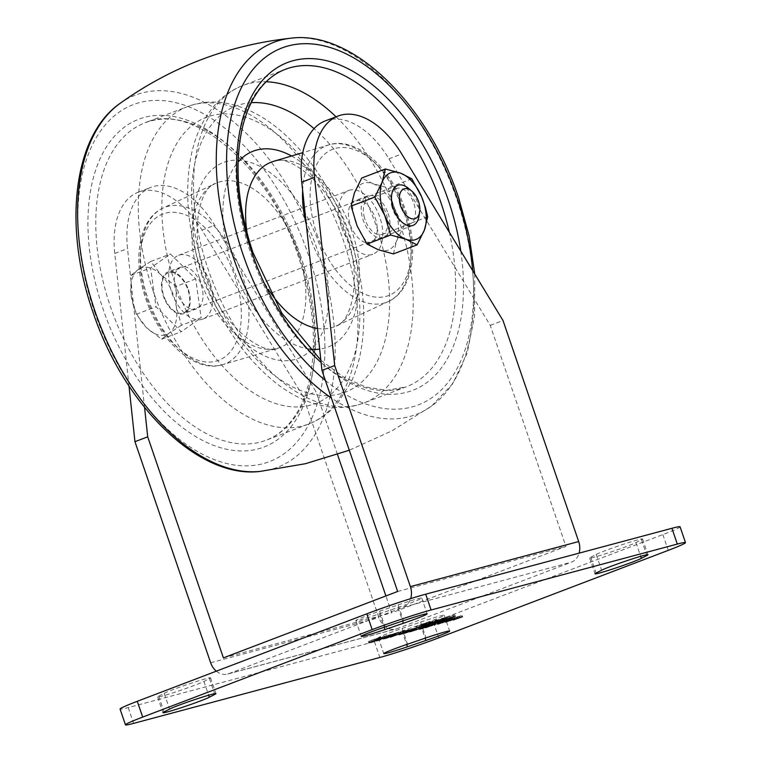 <?xml version="1.0" encoding="UTF-8"?>
<svg xmlns="http://www.w3.org/2000/svg" width="763" height="763" viewBox="0 0 763 763"><rect width="100%" height="100%" fill="white"/><g stroke="black" fill="none" stroke-linecap="round" stroke-linejoin="round"><path stroke-width="0.57" stroke-dasharray="3.81 2.86" d="M350.389 224.904A22.28 12.857 69.1 0 0 370.789 242.386A22.28 12.857 69.1 0 0 375.32 218.228A22.28 12.857 69.1 0 0 354.919 200.755A22.28 12.857 69.1 0 0 350.389 224.904M388.071 213.373A22.28 12.857 -110.9 0 1 383.541 237.522A22.28 12.857 -110.9 0 1 363.131 220.049A22.28 12.857 -110.9 0 1 367.661 195.891A22.28 12.857 -110.9 0 1 388.071 213.373M188.327 289.511A22.28 12.857 -110.9 0 1 183.797 313.66A22.28 12.857 -110.9 0 1 163.396 296.187A22.28 12.857 -110.9 0 1 167.927 272.029A22.28 12.857 -110.9 0 1 188.327 289.511M201.079 284.647A22.28 12.857 -110.9 0 1 196.549 308.805A22.28 12.857 -110.9 0 1 176.148 291.323A22.28 12.857 -110.9 0 1 180.678 267.164A22.28 12.857 -110.9 0 1 201.079 284.647M398.086 604.878A25.065 1.211 -18.9 0 1 417.161 598.888A25.065 1.211 -18.9 0 1 421.748 598.058A25.065 1.211 -18.9 0 1 397.981 607.482L379.535 613.776A25.065 1.211 -18.9 0 1 355.873 620.596A25.065 1.211 -18.9 0 1 379.64 611.173L398.086 604.878L403.493 620.672M164.159 693.309A25.065 1.211 -18.9 0 1 182.91 686.023A25.065 1.211 -18.9 0 1 205.924 678.679A25.065 1.211 -18.9 0 1 210.512 677.849A25.065 1.211 -18.9 0 1 209.434 678.622L203.931 681.454A25.065 1.211 -18.9 0 1 177.913 691.221A25.065 1.211 -18.9 0 1 157.588 696.915A25.065 1.211 -18.9 0 1 158.656 696.142L164.159 693.309L169.567 709.104M420.604 622.093A25.065 1.211 -18.9 0 1 439.679 616.113A25.065 1.211 -18.9 0 1 444.266 615.283A25.065 1.211 -18.9 0 1 420.499 624.706L402.053 631.001A25.065 1.211 -18.9 0 1 378.391 637.811A25.065 1.211 -18.9 0 1 402.158 628.397L420.604 622.093L426.012 637.887M596.208 554.424A25.065 1.211 -18.9 0 1 614.949 547.138A25.065 1.211 -18.9 0 1 637.963 539.794A25.065 1.211 -18.9 0 1 642.56 538.964A25.065 1.211 -18.9 0 1 641.483 539.737L635.98 542.569A25.065 1.211 -18.9 0 1 609.952 552.336A25.065 1.211 -18.9 0 1 589.627 558.03A25.065 1.211 -18.9 0 1 590.705 557.257L596.208 554.424L601.616 570.219M216.339 671.163A16.71 13.62 -105 0 0 227.717 674.025A16.71 13.62 -105 0 0 228.795 673.672L403.036 607.253L571.344 562.207A16.71 13.62 -105 0 0 579.098 553.137M228.795 673.672L397.103 628.626L571.344 562.207M680.081 526.813A44.559 2.155 -18.9 0 1 662.856 534.577L433.374 622.055A44.559 2.155 -18.9 0 1 374.442 641.683L128.222 707.587A44.559 2.155 -18.9 0 1 120.058 709.056M128.985 385.983L114.765 253.459A83.548 48.231 -110.9 0 1 138.361 192.152A83.548 48.231 -110.9 0 1 201.995 230.111L303.264 396.636L378.944 617.696A16.71 13.62 -105 0 0 396.016 628.979A16.71 13.62 -105 0 0 397.103 628.626M403.036 607.253A16.71 13.62 -105 0 0 410.656 598.64M325.343 120.869A83.548 48.231 -110.9 0 1 388.987 158.838L490.247 325.362L565.936 546.413L391.696 612.832L385.906 595.932M397.637 591.468L565.936 546.413M223.397 657.878L391.696 612.832M337.484 454.49L316.016 391.781L214.746 225.257A83.548 48.231 69.1 0 0 151.103 187.288A83.548 48.231 69.1 0 0 127.516 248.604L144.55 407.394M303.264 396.636L316.016 391.781M490.247 325.362L502.998 320.498M404.009 630.915L402.187 631.611L404.009 630.915L404.457 632.231M404.981 630.658L405.43 631.974M403.16 631.354L403.57 632.575M402.187 631.611L402.635 632.928M399.755 633.662L399.307 632.346L394.376 633.872L400.203 631.917L390.58 635.589L398.887 632.422L399.297 633.633M395.186 633.671L395.606 634.902M394.376 633.872L394.833 635.188M401.405 633.099L400.956 631.783L400.203 631.917L400.661 633.233M397.904 633.08L398.324 634.291M391.81 636.352L391.352 635.035L390.58 635.589L390.961 636.695M392.354 636.399L391.896 635.083L392.497 634.711L392.945 636.027M396.903 633.347L397.361 634.663M395.997 634.549L395.549 633.233L394.757 633.376L385.153 637.038L394.757 633.376L395.215 634.692M392.573 634.511L392.983 635.722M384.819 638.497L384.371 637.181L385.153 637.038L385.525 638.116M387.251 635.941L387.699 637.258M388.31 635.646L393.412 633.891L388.31 635.646L388.729 636.867M386.498 637.925L386.049 636.609L386.955 637.839M394.318 635.121L393.87 633.805L393.822 635.102M391.591 634.768L392.039 636.084M389.674 634.759L387.852 635.445L389.674 634.759L390.131 636.065M390.646 634.492L391.095 635.808M388.825 635.188L389.244 636.409M387.852 635.445L388.31 636.762M386.889 635.503L375.816 639.537L386.889 635.503L387.337 636.819M387.852 635.245L388.31 636.561M378.582 638.774L379.001 640.004M377.733 639.003L378.181 640.319M379.058 638.497L379.488 639.766M375.615 640.968L375.167 639.652L375.816 639.537L376.207 640.682M383.36 636.447L383.818 637.763M384.333 636.18L384.781 637.496M378.696 638.335L379.116 639.547M377.437 640.357L376.989 639.041L377.79 640.291M377.532 638.002L381.071 637.21L368.386 641.502L377.532 638.002L377.981 639.318M382.387 636.704L382.845 638.021M381.071 637.21L381.471 638.383M370.98 640.662L371.4 641.902M374.318 639.766L374.776 641.082M373.002 640.271L373.403 641.445M368.386 641.502L368.834 642.818M369.511 641.073L369.96 642.389M378.267 638.078L378.725 639.394M379.898 637.525L380.298 638.698M376.207 638.507L376.664 639.823M455.196 616.256L454.748 614.94L454.109 615.054L440.642 619.995L454.109 615.054L454.557 616.37M450.056 616.885L450.466 618.097M441.09 621.311L440.642 619.995L441.396 621.168M445.077 618.211L445.525 619.527M446.04 617.954L452.755 615.569L446.04 617.954L446.46 619.175M442.464 620.91L442.378 619.527L442.826 620.844M453.556 616.819L453.108 615.503L453.165 616.781M449.073 617.143L449.531 618.459M446.584 617.086L433.67 622.007L446.584 617.086L447.042 618.402M447.557 616.828L448.005 618.144M444.409 618.03L444.829 619.241M447.69 617.153L448.139 618.459M446.202 617.715L446.603 618.879M434.586 621.759L435.005 622.99M433.67 622.007L434.118 623.323M441.949 618.85L442.368 620.061M440.861 619.146L441.31 620.462M442.349 618.574L442.798 619.89M443.446 618.288L443.894 619.604M445.239 617.973L437.161 620.786L445.239 617.973L445.64 619.136M442.921 618.593L443.322 619.756M437.161 620.786L437.581 622.007M408.138 631.421L407.69 630.104L402.759 631.63L408.587 629.675L398.954 633.338L407.261 630.181L407.68 631.392M403.56 631.43L403.98 632.661M402.759 631.63L403.207 632.947M409.779 630.848L409.33 629.532L408.587 629.675L409.035 630.991M406.288 630.839L406.698 632.05M400.184 634.11L399.736 632.794L398.954 633.338L399.335 634.454M400.728 634.158L400.279 632.842L400.871 632.47L401.319 633.786M405.287 631.106L405.735 632.422M412.506 628.645L414.319 628.435L404.562 631.84L412.506 628.645L412.955 629.961M411.467 629.065L411.877 630.267M414.681 629.494L414.319 628.435L414.986 627.959L415.444 629.275M409.197 630.133L409.607 631.344M406.784 630.848L407.204 632.069M406.469 632.613L406.021 631.297L405.42 631.402L405.83 632.594M409.206 630.257L409.655 631.573M410.008 630.066L410.465 631.382M404.028 633.366L403.57 632.05L404.562 631.84L404.934 632.937M411.534 628.903L411.982 630.219M413.727 630.038L413.432 628.531L408.11 630.343L413.432 628.531L413.851 629.752M408.663 630.133L409.082 631.354M408.11 630.343L408.529 631.564M410.408 629.656L410.856 630.972M424.524 625.422L410.246 630.324L424.524 625.422L424.981 626.738M425.496 625.164L425.945 626.48M416.226 628.702L416.646 629.933M415.377 628.931L415.825 630.248M416.684 628.426L417.113 629.694M413.985 630.524L413.546 629.256L413.928 630.6M410.113 631.745L409.655 630.429L410.246 630.324L410.647 631.478M411.639 629.599L412.087 630.915M417.971 627.186L418.42 628.493M418.944 626.919L419.392 628.235M411.944 631.125L411.495 629.809L412.239 631.077M415.864 628.359L416.312 629.675M421.252 626.299L421.701 627.615M422.216 626.041L422.673 627.358M416.197 628.34L416.617 629.561M415.206 630.257L415.053 628.884L415.511 630.2M430.609 625.279L430.16 623.962L419.764 627.768L429.369 624.115L429.817 625.431M427.175 625.24L427.595 626.461M419.431 629.237L418.982 627.92L419.764 627.768L420.136 628.855M421.863 626.681L422.311 627.997M422.921 626.385L428.014 624.62L422.921 626.385L423.341 627.606M421.109 628.664L421.109 627.262L421.567 628.578M428.93 625.851L428.482 624.535L428.434 625.832M426.202 625.507L426.651 626.824M434.366 624.392L433.918 623.085L428.987 624.611L434.815 622.656L425.182 626.318L433.489 623.161L433.909 624.372M429.798 624.411L430.218 625.641M428.987 624.611L429.435 625.927M436.016 623.829L435.559 622.513L434.815 622.656L435.263 623.972M432.516 623.819L432.926 625.031M426.412 627.091L425.964 625.774L425.182 626.318L425.563 627.434M426.956 627.129L426.507 625.813L427.099 625.45L427.547 626.766M431.515 624.086L431.963 625.402M438.611 621.654L436.789 622.35L438.611 621.654L439.068 622.97M439.583 621.397L440.032 622.713M437.762 622.093L438.181 623.304M436.789 622.35L437.247 623.667M445.401 619.842L438.935 622.627L443.971 620.443L431.286 624.668L445.401 619.842L445.85 621.158M446.498 619.546L446.946 620.863M438.935 622.627L439.345 623.819M437.933 622.894L438.391 624.21M443.971 620.443L444.4 621.692M435.644 623.505L436.045 624.697M434.567 623.791L435.024 625.107M440.652 621.359L441.071 622.589M432.287 624.401L432.707 625.631M431.286 624.668L431.734 625.984M442.178 620.7L442.626 622.017M443.341 620.395L443.789 621.702M438.639 622.274L439.059 623.495M437.266 622.827L437.676 624.039M453.174 617.763L446.708 620.538L451.744 618.364L439.059 622.589L453.174 617.763L453.623 619.07M454.262 617.467L454.719 618.783M446.708 620.538L447.118 621.74M445.706 620.805L446.155 622.122M451.744 618.364L452.173 619.613M443.417 621.425L443.818 622.618M442.34 621.711L442.788 623.028M448.425 619.279L448.844 620.5M440.051 622.322L440.48 623.552M439.059 622.589L439.507 623.905M449.951 618.621L450.399 619.938M451.114 618.307L451.562 619.623M446.412 620.195L446.832 621.406M445.029 620.748L445.449 621.959M429.426 622.942L443.427 617.935L429.426 622.942L429.855 624.201M433.432 621.864L433.88 623.18M431.944 622.436L432.335 623.6M426.965 623.772L427.414 625.088M428.177 623.304L428.634 624.62M442.454 618.192L442.912 619.508M443.427 617.935L443.885 619.251M437.523 620.987L437.075 619.67L421.376 625.259L436.331 619.814L436.779 621.13M435.091 620.557L435.501 621.75M433.956 620.882L434.414 622.198M435.835 621.568L435.387 620.252L435.425 621.53M430.294 621.931L430.714 623.152M429.006 624L428.558 622.684L429.474 623.915M431.62 621.759L432.068 623.075M432.402 621.568L432.85 622.885M425.144 624.258L425.535 625.412M421.376 625.259L421.825 626.576M422.864 624.697L423.312 626.013M425.811 623.905L426.269 625.221M429.311 622.608L429.731 623.838M427.251 624.601L426.803 623.285L427.433 623.171L427.814 624.287M429.254 622.217L429.703 623.533M428.739 621.864L415.825 626.785L428.739 621.864L429.188 623.18M429.712 621.607L430.16 622.923M426.565 622.799L426.984 624.02M429.846 621.921L430.294 623.237M428.348 622.494L428.749 623.657M416.741 626.537L417.161 627.768M415.825 626.785L416.274 628.102M424.104 623.629L424.514 624.84M423.007 623.924L423.455 625.24M424.495 623.352L424.953 624.668M425.592 623.066L426.04 624.382M427.394 622.751L419.307 625.565L427.394 622.751L427.795 623.915M425.077 623.371L425.468 624.535M419.307 625.565L419.726 626.785M460.947 615.674L454.481 618.459L459.517 616.285L446.822 620.51L460.947 615.674L461.396 616.99M462.035 615.388L462.492 616.704M454.481 618.459L454.891 619.661M453.48 618.726L453.928 620.042M459.517 616.285L459.936 617.525M451.181 619.346L451.591 620.538M450.113 619.632L450.561 620.948M456.198 617.191L456.617 618.421M447.824 620.243L448.243 621.473M446.822 620.51L447.28 621.826M457.724 616.542L458.172 617.858M458.887 616.227L459.336 617.544M454.185 618.116L454.595 619.327M452.802 618.669L453.222 619.88M209.825 282.062A34.116 19.695 69.1 0 0 178.59 255.3A34.116 19.695 69.1 0 0 171.646 292.286A34.116 19.695 69.1 0 0 202.891 319.048A34.116 19.695 69.1 0 0 209.825 282.062M341.633 227.488A34.116 19.695 69.1 0 0 372.878 254.26A34.116 19.695 69.1 0 0 379.821 217.264A34.116 19.695 69.1 0 0 348.577 190.502A34.116 19.695 69.1 0 0 341.633 227.488M391.657 205.552A18.941 10.93 69.1 0 0 409.969 223.874A18.941 10.93 69.1 0 0 414.795 206.802A18.941 10.93 69.1 0 0 396.483 188.48A18.941 10.93 69.1 0 0 391.657 205.552M364.027 216.082A18.941 10.93 69.1 0 0 382.349 234.403A18.941 10.93 69.1 0 0 387.175 217.331A18.941 10.93 69.1 0 0 368.853 199.009A18.941 10.93 69.1 0 0 364.027 216.082M393.403 253.907L396.741 240.612A35.642 20.572 -110.9 0 1 378.229 249.73A35.642 20.572 -110.9 0 1 357.084 225.829A35.642 20.572 -110.9 0 1 354.461 192.81A35.642 20.572 -110.9 0 1 372.983 183.692A35.642 20.572 69.1 0 1 394.118 207.593A35.642 20.572 -110.9 0 1 397.38 217.884A35.642 20.572 -110.9 0 1 396.741 240.612L403.999 225.819L399.049 217.713L394.118 207.593L388.157 187.87L372.983 183.692L361.729 178.017M427.7 216.778L403.999 225.819M411.858 178.838L388.157 187.87M408.119 188.079A21.44 12.38 -110.9 0 1 416.484 199.877A21.44 12.38 -110.9 0 1 418.925 216.425M164.732 298.343A21.44 12.38 69.1 0 0 183.501 312.887A21.44 12.38 69.1 0 0 186.992 287.355A21.44 12.38 69.1 0 0 168.222 272.811A21.44 12.38 69.1 0 0 164.732 298.343M181.46 325.276L169.109 333.164L161.613 339.211L146.553 327.67L136.348 314.28L131.207 295.777L130.921 275.414L138.418 269.368L150.778 261.48L160.974 274.871A35.642 20.572 -110.9 0 1 172.276 292.143A35.642 20.572 -110.9 0 1 176.32 306.764L181.46 325.276L201.127 317.78L181.279 331.714L156.014 306.783L150.597 267.918L170.445 253.984L195.709 278.905L201.127 317.78M176.043 286.411L176.32 306.764A35.642 20.572 -110.9 0 1 169.109 333.164A35.642 20.572 -110.9 0 1 146.553 327.67A35.642 20.572 -110.9 0 1 131.207 295.777A35.642 20.572 -110.9 0 1 138.418 269.368A35.642 20.572 -110.9 0 1 160.974 274.871L176.043 286.411L195.709 278.905M136.348 314.28L156.014 306.783M130.921 275.414L150.597 267.918M150.778 261.48L170.445 253.984M161.613 339.211L181.279 331.714M374.442 641.683L379.84 657.477M433.374 622.055L438.773 637.839M128.222 707.587L133.62 723.381M662.856 534.577L668.264 550.361M590.705 557.257L596.113 573.051M635.98 542.569L640.691 556.332M641.483 539.737L646.643 554.796M420.499 624.706L425.115 638.192M402.053 631.001L406.669 644.487M402.158 628.397L407.566 644.182M158.656 696.142L164.064 711.936M203.931 681.454L208.642 695.217M209.434 678.622L214.594 693.681M379.64 611.173L385.048 626.967M379.535 613.776L384.151 627.272M397.981 607.482L402.597 620.977M210.645 662.742L378.944 617.696M388.987 158.838L401.739 153.983M201.995 230.111L214.746 225.257M114.765 253.459L127.516 248.604M377.685 638.612L378.133 639.928M381.824 637.429L382.273 638.745M406.412 630.991L406.832 632.212M405.821 631.106L406.278 632.422M407.909 630.314L408.358 631.63M413.107 629.151L413.517 630.362M419.717 627.262L420.175 628.578M442.34 621.111L442.788 622.427M441.815 621.244L442.235 622.484M439.145 621.959L439.602 623.276M438.553 622.122L438.973 623.352M450.113 619.031L450.561 620.348M449.588 619.155L450.008 620.405M446.918 619.88L447.376 621.196M446.326 620.042L446.746 621.273M457.876 616.952L458.334 618.268M457.361 617.076L457.781 618.316M454.691 617.801L455.139 619.117M454.099 617.954L454.519 619.184M146.916 298.905A78.303 45.198 69.1 0 0 216.072 361.166A78.303 45.198 69.1 0 0 234.556 275.453A78.303 45.198 69.1 0 0 165.399 213.182A78.303 45.198 69.1 0 0 146.916 298.905M241.661 273.097A83.863 48.412 -110.9 0 1 222.634 364.685A83.863 48.412 -110.9 0 1 147.803 298.219A83.863 48.412 -110.9 0 1 162.948 208.099A83.863 48.412 -110.9 0 1 241.661 273.097M199.544 278.218A88.165 50.892 69.1 0 0 278.218 348.1A88.165 50.892 69.1 0 0 298.219 251.809A88.165 50.892 69.1 0 0 215.471 183.482A88.165 50.892 69.1 0 0 199.544 278.218M316.912 234.107A78.303 45.198 69.1 0 0 386.059 296.368A78.303 45.198 69.1 0 0 404.543 210.655A78.303 45.198 69.1 0 0 335.396 148.384A78.303 45.198 69.1 0 0 316.912 234.107M302.634 190.397A83.863 48.412 -110.9 0 1 328.834 144.875A83.863 48.412 -110.9 0 1 403.665 211.341A83.863 48.412 -110.9 0 1 388.52 301.452A83.863 48.412 -110.9 0 1 309.807 236.463A83.863 48.412 -110.9 0 1 306.306 224.58M351.915 231.342A88.165 50.892 69.1 0 0 273.249 161.46C288.233 152.781 331.18 184.789 346.211 233.955C362.797 278.285 351.19 322.539 335.997 326.068A88.165 50.892 69.1 0 0 351.915 231.342M247.222 233.793A88.165 50.892 69.1 0 0 253.249 257.751A88.165 50.892 69.1 0 0 268.423 289.415M317.446 328.443A88.165 50.892 69.1 0 0 335.997 326.068L388.52 301.452C413.021 290.407 419.154 249.015 405.563 210.464C391.667 168.404 356.559 136.005 328.834 144.875L302.787 152.648M291.561 155.995A104.846 60.515 -110.9 0 1 349.273 233.402A104.846 60.515 -110.9 0 1 319.668 349.13M309.387 349.044A104.846 60.515 -110.9 0 1 231.942 264.809A104.846 60.515 -110.9 0 1 238.104 162.023M251.246 102.69A153.163 88.413 69.1 0 0 204.894 272.048A153.163 88.413 69.1 0 0 340.164 393.842A153.163 88.413 69.1 0 0 376.312 226.163A153.163 88.413 69.1 0 0 314.051 128.661M336.054 116.787A169.872 98.065 -110.9 0 1 398.42 218.8A169.872 98.065 -110.9 0 1 363.865 402.978A169.872 98.065 -110.9 0 1 208.299 269.692A169.872 98.065 -110.9 0 1 242.844 85.513A169.872 98.065 -110.9 0 1 266.153 81.755M320.861 360.222L343.398 376.96L365.858 387.099L387.137 390.332L406.364 386.784L363.865 402.978C352.687 407.175 340.966 408.453 328.691 406.822C310.102 404.152 292.115 395.911 274.747 382.101C242.548 355.701 218.247 319.201 201.842 272.601C188.232 232.152 184.446 194.288 190.492 159.019C194.336 137.865 202.128 120.277 213.869 106.257C221.976 96.777 231.637 89.853 242.844 85.513L285.343 69.319A169.872 98.065 69.1 0 0 250.798 253.488A169.872 98.065 69.1 0 0 406.364 386.784A169.872 98.065 69.1 0 0 449.321 232.238M460.785 251.075A175.442 101.279 -110.9 0 1 321.099 362.492M325.381 380.441A191.027 110.273 69.1 0 0 472.65 270.588M291.285 38.15A199.2 114.984 -110.9 0 1 456.541 198.514A199.2 114.984 -110.9 0 1 431.534 406.088A199.2 114.984 -110.9 0 1 331.38 397.962M119.925 103.472A199.2 114.984 -110.9 0 1 317.866 251.37A199.2 114.984 -110.9 0 1 260.173 471.4M94.469 311.733A191.027 110.273 69.1 0 0 263.168 463.646A191.027 110.273 69.1 0 0 308.262 254.518A191.027 110.273 69.1 0 0 139.553 102.604A191.027 110.273 69.1 0 0 94.469 311.733M202.185 276.149A104.846 60.515 -110.9 0 1 226.935 161.374A104.846 60.515 -110.9 0 1 319.525 244.742A104.846 60.515 -110.9 0 1 294.776 359.516A104.846 60.515 -110.9 0 1 202.185 276.149M175.147 283.388A153.163 88.413 69.1 0 0 310.417 405.182A153.163 88.413 69.1 0 0 346.564 237.503A153.163 88.413 69.1 0 0 211.303 115.709A153.163 88.413 69.1 0 0 175.147 283.388M153.048 290.751A169.872 98.065 -110.9 0 1 187.603 106.572A169.872 98.065 -110.9 0 1 343.169 239.868A169.872 98.065 -110.9 0 1 308.614 424.037A169.872 98.065 -110.9 0 1 153.048 290.751M300.67 256.063A169.872 98.065 69.1 0 0 145.104 122.776A169.872 98.065 69.1 0 0 110.549 306.945A169.872 98.065 69.1 0 0 266.115 440.241A169.872 98.065 69.1 0 0 300.67 256.063M299.535 256.845A175.442 101.279 -110.9 0 1 258.123 448.921A175.442 101.279 -110.9 0 1 103.186 309.406A175.442 101.279 -110.9 0 1 144.598 117.34A175.442 101.279 -110.9 0 1 299.535 256.845M383.541 237.522L370.789 242.386M196.549 308.805L183.797 313.66M589.627 558.03L595.035 573.824M642.56 538.964L647.959 554.749M444.266 615.283L449.674 631.068M378.391 637.811L383.799 653.605M157.588 696.915L162.986 712.709M210.512 677.849L215.919 693.634M355.873 620.596L361.281 636.39M421.748 598.058L427.146 613.853M227.717 674.025L396.016 628.979M138.361 192.152L151.103 187.288M180.678 267.164L167.927 272.029M367.661 195.891L354.919 200.755M390.303 637.038L389.855 635.722M392.001 636.456L391.543 635.15M440.804 621.483L440.356 620.166M398.677 634.797L398.229 633.481M400.375 634.215L399.926 632.899M416.169 629.132L415.721 627.815M405.84 632.746L405.391 631.43M414.395 629.742L413.947 628.426M413.393 630.867L412.945 629.551M424.905 627.777L424.457 626.461M426.603 627.196L426.155 625.879M222.634 364.685C194.908 373.555 159.791 341.147 145.905 299.086C132.314 260.536 138.446 219.143 162.948 208.099L215.471 183.482C200.278 187.011 188.671 231.265 205.247 275.596C220.278 324.761 263.235 356.779 278.218 348.1L222.634 364.685M202.891 319.048L372.878 254.26M178.59 255.3L348.577 190.502M474.739 274.031L474.557 315.987L467.128 353.259L452.631 383.884L431.534 406.088L391.905 430.857L349.292 450.256M349.626 236.95C333.221 190.349 308.92 153.849 276.721 127.45C259.344 113.639 241.366 105.399 222.777 102.728C210.502 101.107 198.771 102.385 187.603 106.572L145.104 122.776C191.494 101.279 269.291 166.096 298.514 257.036C313.707 302.882 317.274 344.275 309.225 381.204C306.678 392.134 303.102 401.777 298.495 410.151C290.093 425.182 279.306 435.215 266.115 440.241L308.614 424.037C319.802 419.707 329.454 412.802 337.561 403.341L351.161 381.986C355.72 372.182 359.049 361.404 361.137 349.635C366.946 314.575 363.112 277.017 349.626 236.95M382.349 234.403L409.969 223.874M368.853 199.009L396.483 188.48M412.983 225.409L183.501 312.887M397.714 185.333L168.222 272.811"/><path stroke-width="1.14" d="M403.493 620.672A25.065 1.211 -18.9 0 1 422.559 614.682A25.065 1.211 -18.9 0 1 427.146 613.853A25.065 1.211 -18.9 0 1 403.389 623.276L384.943 629.57A25.065 1.211 -18.9 0 1 361.281 636.39A25.065 1.211 -18.9 0 1 385.048 626.967L403.493 620.672M169.567 709.104A25.065 1.211 -18.9 0 1 188.308 701.817A25.065 1.211 -18.9 0 1 211.332 694.464A25.065 1.211 -18.9 0 1 215.919 693.634A25.065 1.211 -18.9 0 1 214.842 694.406L209.339 697.239A25.065 1.211 -18.9 0 1 183.32 707.015A25.065 1.211 -18.9 0 1 162.986 712.709A25.065 1.211 -18.9 0 1 164.064 711.936L169.567 709.104M426.012 637.887A25.065 1.211 -18.9 0 1 445.087 631.898A25.065 1.211 -18.9 0 1 449.674 631.068A25.065 1.211 -18.9 0 1 425.907 640.491L407.461 646.786A25.065 1.211 -18.9 0 1 383.799 653.605A25.065 1.211 -18.9 0 1 407.566 644.182L426.012 637.887M601.616 570.219A25.065 1.211 -18.9 0 1 620.357 562.932A25.065 1.211 -18.9 0 1 643.371 555.578A25.065 1.211 -18.9 0 1 647.959 554.749A25.065 1.211 -18.9 0 1 646.881 555.521L641.378 558.354A25.065 1.211 -18.9 0 1 615.36 568.13A25.065 1.211 -18.9 0 1 595.035 573.824A25.065 1.211 -18.9 0 1 596.113 573.051L601.616 570.219M436.779 621.13L421.825 626.576L437.523 620.987M428.949 623.829L429.474 623.915M427.814 624.287L427.251 624.601M443.885 619.251L427.414 625.088L443.885 619.251M445.487 622.064L454.719 618.783L445.449 621.959M437.714 624.144L446.946 620.863L437.676 624.039M437.247 623.667L440.032 622.713L437.247 623.667M435.263 623.972L425.64 627.634L436.016 623.829M425.563 627.434L426.412 627.091M427.547 626.766L426.956 627.129M429.817 625.431L420.213 629.084L430.609 625.279M420.136 628.855L419.431 629.237M409.035 630.991L399.411 634.654L409.779 630.848M399.335 634.454L400.184 634.11M401.319 633.786L400.728 634.158M443.894 619.604L434.118 623.323L443.894 619.604M376.664 639.823L382.845 638.021L368.834 642.818L376.664 639.823M376.207 640.682L388.31 636.561L375.615 640.968M388.31 636.762L391.095 635.808L388.31 636.762M395.215 634.692L385.611 638.354L395.997 634.549M385.525 638.116L384.819 638.497M438.773 637.839A44.559 2.155 -18.9 0 1 379.84 657.477L133.62 723.381A44.559 2.155 -18.9 0 1 125.466 724.85A44.559 2.155 -18.9 0 1 142.691 717.086L372.172 629.618A44.559 2.155 -18.9 0 1 431.105 609.98L677.325 544.076A44.559 2.155 -18.9 0 1 685.489 542.607A44.559 2.155 -18.9 0 1 668.264 550.361L438.773 637.839M402.635 632.928L405.43 631.974L402.635 632.928M400.661 633.233L391.028 636.905L401.405 633.099M390.961 636.695L390.303 637.038M392.945 636.027L392.354 636.399M454.557 616.37L441.462 621.359L455.196 616.256M404.934 632.937L414.767 629.752L404.028 633.366M415.444 629.275L414.681 629.494M405.83 632.594L406.469 632.613M410.647 631.478L425.945 626.48L410.113 631.745M426.04 624.382L416.274 628.102L426.04 624.382M453.251 619.985L462.492 616.704L453.222 619.88M125.466 724.85L120.058 709.056A44.559 2.155 -18.9 0 1 137.283 701.302L366.774 613.824A44.559 2.155 -18.9 0 1 425.697 594.196L671.917 528.292A44.559 2.155 -18.9 0 1 680.081 526.813L685.489 542.607M128.985 385.983L134.956 441.682L210.645 662.742A16.71 13.62 -105 0 0 216.339 671.163M579.098 553.137A16.71 13.62 -105 0 0 578.688 541.558L502.998 320.498L401.739 153.983A83.548 48.231 69.1 0 0 338.095 116.014A83.548 48.231 69.1 0 0 314.509 177.331L334.699 365.553L410.38 586.604L578.688 541.558M410.656 598.64A16.71 13.62 -105 0 0 410.38 586.604M144.55 407.394L147.707 436.827L223.397 657.878L397.637 591.468L321.948 370.408L301.757 182.185A83.548 48.231 -110.9 0 1 325.343 120.869L338.095 116.014M385.906 595.932L337.484 454.49M134.956 441.682L147.707 436.827M321.948 370.408L334.699 365.553M386.955 637.839L393.861 635.197L386.44 637.744M442.826 620.844L453.203 616.885L442.406 620.748M445.697 619.289L437.609 622.103L445.64 619.136M409.111 631.449L413.88 629.847L409.082 631.354M421.567 628.578L428.472 625.937L421.042 628.483M427.843 624.067L419.764 626.881L427.795 623.915M374.833 197.073L384.714 215.3L390.666 235.023L405.849 239.201A35.642 20.572 69.1 0 0 424.362 230.083A35.642 20.572 69.1 0 0 425.001 207.355A35.642 20.572 69.1 0 0 421.739 197.064L411.858 178.838L400.604 173.163L385.42 168.976L361.729 178.017L354.461 192.81L351.133 206.105L357.084 225.829L366.974 244.055L378.229 249.73L393.403 253.907L417.103 244.875L424.362 230.083L427.7 216.778L425.449 207.65L421.739 197.064A35.642 20.572 69.1 0 0 400.604 173.163A35.642 20.572 69.1 0 0 382.091 182.281L374.833 197.073L351.133 206.105M390.666 235.023L366.974 244.055M385.42 168.976L382.091 182.281A35.642 20.572 69.1 0 0 384.714 215.3A35.642 20.572 69.1 0 0 405.849 239.201L417.103 244.875M401.357 207.813A15.87 9.166 69.1 0 0 411.82 218.771A15.87 9.166 69.1 0 0 419.65 211.933A15.87 9.166 69.1 0 0 417.838 199.687A15.87 9.166 69.1 0 0 411.658 190.95A15.87 9.166 69.1 0 0 400.947 191.542A15.87 9.166 69.1 0 0 401.357 207.813M419.65 211.933L418.925 216.425A21.44 12.38 -110.9 0 1 412.983 225.409A21.44 12.38 -110.9 0 1 394.213 210.865A21.44 12.38 -110.9 0 1 397.714 185.333A21.44 12.38 -110.9 0 1 408.119 188.079L411.658 190.95M137.283 701.302L142.691 717.086M366.774 613.824L372.172 629.618M425.697 594.196L431.105 609.98M671.917 528.292L677.325 544.076M640.691 556.332L641.378 558.354M646.643 554.796L646.881 555.521M425.115 638.192L425.907 640.491M406.669 644.487L407.461 646.786M208.642 695.217L209.339 697.239M214.594 693.681L214.842 694.406M384.151 627.272L384.943 629.57M402.597 620.977L403.389 623.276M301.757 182.185L314.509 177.331M306.306 224.58A83.863 48.412 -110.9 0 1 302.634 190.397M302.787 152.648L273.249 161.46A88.165 50.892 69.1 0 0 247.222 233.793M268.423 289.415A88.165 50.892 69.1 0 0 317.446 328.443M319.668 349.13A104.846 60.515 -110.9 0 1 309.387 349.044M238.104 162.023A104.846 60.515 -110.9 0 1 291.561 155.995M314.051 128.661A153.163 88.413 69.1 0 0 251.246 102.69M449.321 232.238A169.872 98.065 69.1 0 0 440.909 202.605A169.872 98.065 69.1 0 0 285.343 69.319C272.162 74.335 261.366 84.369 252.973 99.4C248.366 107.774 244.789 117.426 242.233 128.346C234.193 165.275 237.76 206.668 252.944 252.524L281.795 313.126L320.861 360.222M266.153 81.755A169.872 98.065 -110.9 0 1 336.054 116.787M321.099 362.492A175.442 101.279 -110.9 0 1 251.924 252.706A175.442 101.279 -110.9 0 1 293.335 60.639A175.442 101.279 -110.9 0 1 448.282 200.154A175.442 101.279 -110.9 0 1 460.785 251.075M472.65 270.588A191.027 110.273 69.1 0 0 456.999 197.817A191.027 110.273 69.1 0 0 288.3 45.914A191.027 110.273 69.1 0 0 243.206 255.042A191.027 110.273 69.1 0 0 325.381 380.441M331.38 397.962A199.2 114.984 -110.9 0 1 233.602 258.18A199.2 114.984 -110.9 0 1 291.285 38.15C228.48 45.007 171.36 66.782 119.925 103.472A199.2 114.984 -110.9 0 0 94.927 311.046A199.2 114.984 -110.9 0 0 260.173 471.4C198.437 479.298 123.864 405.287 92.933 312.01C63.081 226.945 72.971 136.043 119.925 103.472M474.739 274.031L469.159 235.939L458.525 197.541C427.595 104.273 353.021 30.262 291.285 38.15M349.292 450.256L305.372 463.723L260.173 471.4"/></g></svg>
